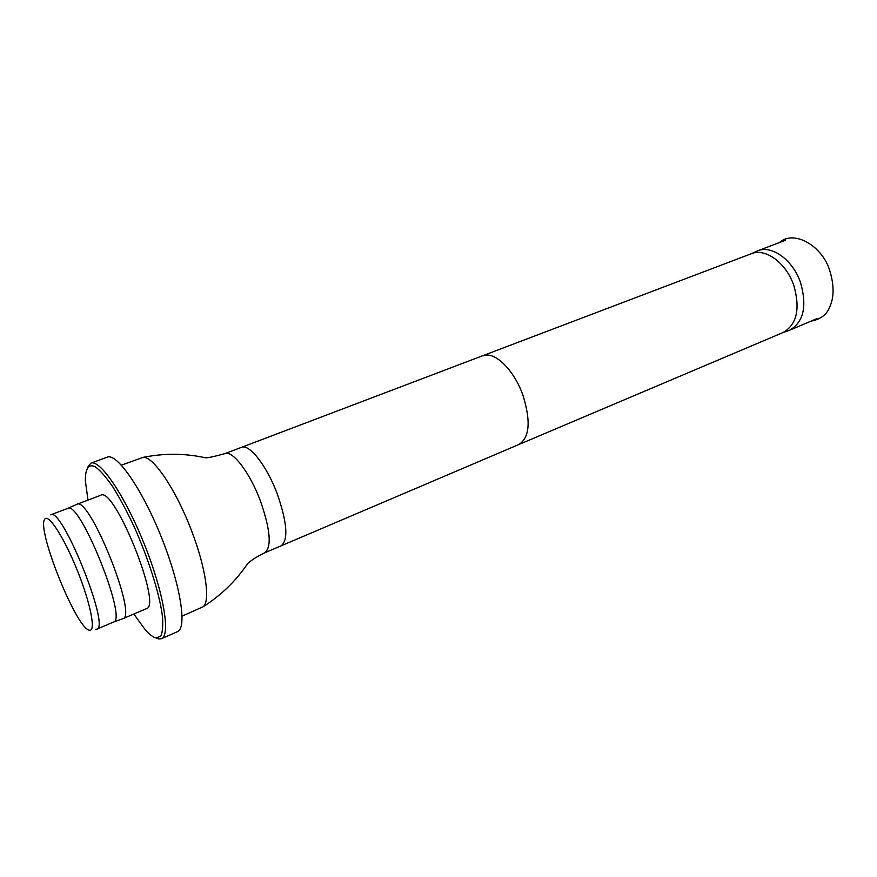 <?xml version="1.0" encoding="UTF-8"?>
<svg xmlns="http://www.w3.org/2000/svg" width="877" height="877" viewBox="0 0 877 877"><rect width="100%" height="100%" fill="white"/><g stroke="black" fill="none" stroke-linecap="round" stroke-linejoin="round"><path stroke-width="1.32" d="M782.613 332.723L789.596 330.234C803.551 322.221 807.235 306.446 800.635 282.898C793.049 260.063 771.848 244.727 757.662 250.833L750.898 253.881M483.194 355.843C494.365 350.833 513.9 369.612 522.856 395.012C531.023 421.048 529.686 437.546 518.855 444.507L783.073 332.526C796.831 324.611 800.427 308.978 793.86 285.606C786.307 262.936 765.347 247.676 751.37 253.705L224.83 453.661C213.867 456.687 207.345 458.046 205.273 457.739L205.273 457.739C184.828 453.266 164.098 453.146 143.104 457.366L121.388 465.139M182.12 616.136L203.168 606.72C210.524 601.183 205.821 567.66 191.592 530.859C176.222 490.057 153.113 455.887 143.104 457.366M89.443 630.201C96.185 632.032 90.528 602.981 77.154 570.017C63.878 537.009 48.005 512.804 44.661 519.348C36.527 529.478 76.343 628.469 89.224 630.146L89.443 630.201M95.582 629.28L96.799 629.171C110.612 627.735 61.774 506.292 50.8 514.81L67.737 508.397C79.5 499.605 128.031 620.28 113.462 622.078L96.799 629.171M113.55 622.045L122.846 618.713C137.985 616.706 89.158 495.297 76.847 504.319L67.825 508.364M122.846 618.713L146.404 608.671C162.596 606.16 114.207 485.858 100.8 495.253L76.847 504.319M133.841 614.032L145.198 629.697C149.539 634.63 153.223 637.393 156.227 637.996L160.831 636.044C162.738 631.813 163.199 624.632 162.212 614.492C158.989 592.074 148.07 557.761 134.006 526.419C126.847 511.247 119.754 498.015 112.738 486.735C106.018 477.022 100.175 470.357 95.187 466.717C88.533 463.582 85.168 468.833 85.365 480.914L88.018 500.098M155.876 637.919L158.682 638.971L161.434 638.719C170.883 635.463 163.56 591.843 144.135 543.707C124.819 495.527 99.901 458.978 90.835 463.177L87.382 467.594M161.434 638.719L177.45 631.681C187.349 628.217 180.541 584.663 161.236 536.834C142.041 488.949 116.794 452.806 107.268 457.158L90.835 463.177M224.83 453.661C232.405 449.857 249.912 472.626 260.436 500.986C270.456 529.894 271.87 547.171 264.701 552.806L281.057 545.867C288.489 540.111 287.25 522.878 277.362 494.157C266.948 465.983 249.276 443.477 241.438 447.336M810.907 321.201C820.455 319.371 826.704 314.711 829.653 307.213C834.137 297.424 834.213 285.376 829.883 271.081C822.922 246.426 794.266 229.16 779.302 242.6M789.596 330.234L817.024 318.603M757.662 250.833L785.507 240.232M518.855 444.507L281.057 545.867M264.701 552.806C257.356 556.413 251.71 559.943 247.763 563.407L247.763 563.407C236.11 580.793 221.245 595.231 203.168 606.72"/></g></svg>
